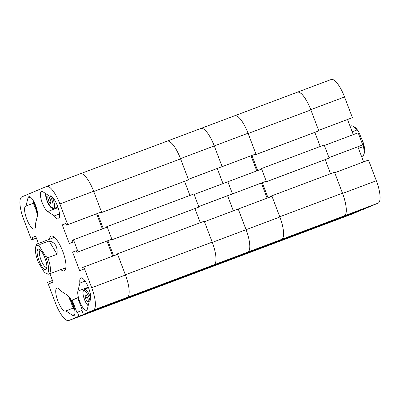<?xml version="1.0" encoding="UTF-8"?>
<svg xmlns="http://www.w3.org/2000/svg" width="400" height="400" viewBox="0 0 400 400"><rect width="100%" height="100%" fill="white"/><g stroke="black" fill="none" stroke-linecap="round" stroke-linejoin="round"><path stroke-width="0.6" d="M331.125 79.515A21.325 6.335 69.4 0 1 331.195 79.485A21.325 6.335 69.4 0 1 344.54 96.975L310.765 109.67L318.625 130.36L352.395 117.665L344.54 96.975M352.395 117.665L318.64 130.405M347.535 119.55L353.265 134.635M362.75 144.915L358.15 132.805L324.375 145.495L328.975 157.605L362.75 144.915L328.99 157.655M363.62 161.885L357.885 146.795M376.355 180.74L368.5 160.05L334.725 172.745L342.585 193.435L376.355 180.74A21.325 6.335 69.4 0 1 378.085 203.14L344.315 215.83L334.26 220.08L368.03 207.385L378.085 203.14M319.59 226.265A21.325 6.335 -110.6 0 0 319.695 226.23A21.325 6.335 -110.6 0 0 319.765 226.2L353.54 213.51L363.525 209.08M363.595 209.26L329.82 221.955L319.765 226.2A21.595 6.415 69.4 0 1 319.695 226.225L353.47 213.535M344.315 215.83A21.325 6.335 -110.6 0 0 342.585 193.435M310.765 109.67A21.325 6.335 -110.6 0 0 297.42 92.175A21.325 6.335 -110.6 0 0 297.35 92.205L297.315 92.22M260.41 169.535L260.24 169.08L261.46 168.565L324.18 144.99L329.165 158.11L265.225 182.2L265.03 181.69M330.555 173.735L325.205 159.655M212.31 242.39L204.455 221.7L238.225 209.01L246.085 229.695L238.225 209.01L272 196.315L279.86 217.005A21.325 6.335 69.4 0 1 281.59 239.405L271.535 243.65L237.76 256.345L247.815 252.095L237.76 256.345L203.985 269.035L214.045 264.79A21.325 6.335 -110.6 0 0 212.31 242.39L246.085 229.695A21.325 6.335 69.4 0 1 247.815 252.095A21.325 6.335 -110.6 0 0 246.085 229.695L279.86 217.005A21.595 6.415 -110.6 0 0 279.765 216.75L271.81 195.81L334.535 172.24L342.485 193.18A21.595 6.415 69.4 0 1 344.24 215.865L334.11 220.14L271.385 243.705M267.03 245.345L257.045 249.775A21.595 6.415 -110.6 0 0 257.115 249.74L319.84 226.17L329.905 221.72M319.84 226.17A21.595 6.415 69.4 0 1 319.77 226.2L257.08 249.755M297.28 92.235A21.595 6.415 69.4 0 1 297.35 92.21A21.595 6.415 69.4 0 1 310.86 109.92L318.815 130.86L254.87 154.95L254.68 154.445M314.855 132.41L320.2 146.485M251.94 155.475L257.67 170.565M310.86 109.92L248.135 133.495L256.09 154.435L254.87 154.95M248.135 133.495A21.595 6.415 -110.6 0 0 248.04 133.24L214.265 145.935A21.325 6.335 -110.6 0 0 200.925 128.44A21.325 6.335 -110.6 0 0 200.855 128.47A21.325 6.335 69.4 0 1 200.925 128.44A21.325 6.335 69.4 0 1 214.265 145.935L180.495 158.625A21.325 6.335 -110.6 0 0 167.15 141.135A21.325 6.335 -110.6 0 0 167.08 141.16L167.04 141.18M329.97 221.89L267.245 245.465L257.115 249.74M344.24 215.865L281.515 239.435L271.385 243.715M271.81 195.81L270.59 196.325L270.76 196.78M268.02 197.81L262.29 182.72M261.46 168.565L266.445 181.68L265.225 182.2M329.165 158.11L266.445 181.68M318.815 130.86L256.09 154.435M233.345 210.84L227.615 195.75L233.345 210.84M266.25 181.18L231.295 194.37L266.25 181.18L261.65 169.065L194.105 194.45L198.705 206.56L232.475 193.87L227.875 181.76L232.475 193.87L198.72 206.61M217.265 168.505L222.995 183.595L217.265 168.505M255.9 153.93L220.945 167.12L255.9 153.93L248.04 133.24A21.325 6.335 69.4 0 0 234.7 115.75L167.15 141.135M180.495 158.625L188.35 179.315L222.125 166.62L214.265 145.935L222.125 166.62L188.37 179.36M52.465 280.45L47.605 282.335L55.46 303.025A21.325 6.335 -110.6 0 0 68.805 320.515A21.325 6.335 -110.6 0 0 68.875 320.485L102.65 307.795A21.595 6.415 -110.6 0 0 102.72 307.765L189.57 275.125A21.595 6.415 69.4 0 1 189.5 275.155L257.045 249.775A21.325 6.335 69.4 0 1 256.975 249.8L223.2 262.495A21.325 6.335 -110.6 0 0 223.27 262.465L233.325 258.215L223.27 262.465A21.325 6.335 69.4 0 1 223.2 262.495A21.325 6.335 69.4 0 1 223.125 262.52M102.685 307.78L189.5 275.155A21.595 6.415 69.4 0 1 189.425 275.18A21.325 6.335 -110.6 0 0 189.495 275.16L199.55 270.91L233.255 258.035L267.1 245.525M256.77 170.9L251.04 155.81M261.39 183.06L267.12 198.15M352.175 131.765L356.635 130.09A16.195 4.81 -110.6 0 0 352.795 126.14L354.335 126.93A14.845 4.41 69.4 0 1 358.895 132.18L363.585 143.555A14.845 4.41 69.4 0 1 364.26 153.34L363.625 154.95A16.195 4.81 -110.6 0 0 363.43 146.555L358.5 148.405M352.795 126.14A16.195 4.81 -110.6 0 0 351.11 125.91L350.095 126.295M356.635 130.09L358.895 132.18M361.6 156.57L362.505 156.23A16.195 4.81 -110.6 0 0 362.955 155.965A16.195 4.81 -110.6 0 0 363.625 154.95M363.585 143.555L363.43 146.555M79.875 283.1L77.905 291.1A10.93 3.25 -110.6 0 0 80.445 303.23A10.93 3.25 -110.6 0 0 86.485 310.265A10.93 3.25 -110.6 0 0 87.38 308.965L89.35 300.965A12.28 3.65 69.4 0 0 89.575 300.91A12.28 3.65 69.4 0 0 88.62 287.99A12.28 3.65 69.4 0 0 80.935 277.915A12.28 3.65 69.4 0 0 79.875 283.1L85.15 281.115M35.69 205.68A10.93 3.25 -110.6 0 0 28.85 196.715A10.93 3.25 -110.6 0 0 27.955 198.01L25.985 206.01A12.28 3.65 -110.6 0 0 25.76 206.07A12.28 3.65 -110.6 0 0 26.66 218.85A12.28 3.65 -110.6 0 0 34.4 229.06A12.28 3.65 -110.6 0 0 35.46 223.88L37.43 215.88A10.93 3.25 -110.6 0 0 35.69 205.68M60.845 269.595A18.555 5.515 -110.6 0 0 64.195 270.86A18.555 5.515 -110.6 0 0 64.255 270.835A18.555 5.515 -110.6 0 0 62.79 251.445A18.555 5.515 -110.6 0 0 51.14 236.12A18.555 5.515 -110.6 0 0 51.08 236.145A18.555 5.515 -110.6 0 0 49.45 239.275M50.105 195.85L49.505 196.075A12.28 3.65 -110.6 0 1 49.79 195.92A12.28 3.65 -110.6 0 1 57.47 205.995A12.28 3.65 -110.6 0 1 58.43 218.91A12.28 3.65 -110.6 0 1 54.345 215.9L47.685 211.55A10.93 3.25 -110.6 0 1 41.545 200.8A10.93 3.25 -110.6 0 1 41.415 191.405A10.93 3.25 -110.6 0 1 42.84 191.725L49.505 196.075M73.065 304.08A10.93 3.25 -110.6 0 0 67.65 295.43L60.985 291.075A12.28 3.65 -110.6 0 0 56.905 288.07A12.28 3.65 -110.6 0 0 57.81 300.845A12.28 3.65 -110.6 0 0 65.545 311.06A12.28 3.65 -110.6 0 0 65.83 310.9L72.49 315.255A10.93 3.25 -110.6 0 0 73.915 315.575A10.93 3.25 -110.6 0 0 73.065 304.08M83.83 267.03L117.605 254.34L125.465 275.025A21.325 6.335 69.4 0 1 127.195 297.425L93.42 310.12A21.325 6.335 -110.6 0 0 91.69 287.72L83.83 267.03L82.65 267.53L83.32 269.295L79.695 270.825L72.605 252.155L76.23 250.625L76.9 252.39L78.08 251.89L73.48 239.78L72.3 240.28L72.97 242.05L69.345 243.58L62.255 224.91L65.875 223.38L66.55 225.145L67.73 224.645L59.87 203.955A21.325 6.335 -110.6 0 0 46.53 186.465A21.325 6.335 -110.6 0 0 46.46 186.49L21.915 196.86A21.325 6.335 -110.6 0 0 23.645 219.26L31.5 239.95L32.685 239.45L32.015 237.68L35.635 236.15L38.4 243.43M48.785 281.835L49.455 283.6L53.08 282.07L49.905 273.705M81.9 310.51L77.395 312.205L78.93 316.24L68.875 320.485M77.395 312.205L76.88 312.42L72.18 300.06L77.655 297.75L82.35 310.11L81.83 310.33L83.365 314.365L117.14 301.675L127.195 297.425M93.42 310.12L83.365 314.365M68.4 296.04A12.28 3.65 -110.6 0 0 70.81 301.505M73.335 308.08L65.83 310.9M54.345 215.9L59.515 213.96M102.505 307.85A21.325 6.335 69.4 0 0 102.58 307.825A21.325 6.335 69.4 0 0 102.65 307.795L112.635 303.365M80.235 173.8A21.325 6.335 69.4 0 1 80.305 173.77A21.325 6.335 69.4 0 1 93.645 191.265L101.505 211.95L66.55 225.145M96.645 213.835L102.375 228.925M73.48 239.78L107.255 227.09L111.855 239.2L76.9 252.39M112.725 256.17L106.995 241.08M111.855 239.2L78.08 251.89M78.93 316.24L112.705 303.545M31.5 239.95L36.38 238.115M101.505 211.95L67.73 224.645M53.365 236.54A18.555 5.515 -110.6 0 0 53.07 237.915M64.465 268.235A18.555 5.515 -110.6 0 0 65.59 269.075M35.695 236.3L32.015 237.68M36.365 238.065L32.685 239.45M77.74 297.97L72.18 300.06M65.935 223.525L62.255 224.91M76.285 250.775L72.605 252.155M36.01 209.775A12.28 3.65 -110.6 0 0 37.575 214.92M89.785 300.8L89.35 300.965M33.455 203.205L25.985 206.01M54.01 236.985A17.095 5.08 -110.6 0 0 53.645 237.7L53.935 236.93M65.765 268.41L65.04 268.02A17.095 5.08 -110.6 0 0 65.785 268.32M102.72 307.765L112.785 303.31M213.97 264.82L203.84 269.1L116.99 301.735L127.12 297.455L213.97 264.82A21.595 6.415 69.4 0 0 212.215 242.135L204.26 221.195L117.415 253.835L116.195 254.35L116.365 254.805M91.69 287.72L125.465 275.025A21.595 6.415 -110.6 0 0 125.37 274.775L117.415 253.835M113.625 255.835L107.895 240.745M106.015 227.555L105.845 227.1L107.065 226.585L112.045 239.705L110.825 240.22L110.635 239.715M97.545 213.495L103.275 228.585M167.005 141.19A21.595 6.415 69.4 0 1 167.08 141.165A21.595 6.415 69.4 0 1 180.59 158.88L93.74 191.515L101.695 212.455L100.475 212.97L100.285 212.465M93.74 191.515A21.595 6.415 -110.6 0 0 93.645 191.265L59.87 203.955M101.695 212.455L188.545 179.82L180.59 158.88M188.545 179.82L100.475 212.97M184.585 181.365L189.93 195.445M112.045 239.705L198.895 207.065L193.91 193.945L107.065 226.585M198.895 207.065L110.825 240.22M200.28 222.69L194.935 208.61M189.57 275.125L199.635 270.68M112.85 303.485L199.7 270.845M189.32 275.22A21.325 6.335 -110.6 0 0 189.425 275.185L223.2 262.495M50.76 200.625L50.975 203.505L49.58 202.975L47.97 199.565L47.755 196.685L49.15 197.215L50.76 200.625M50.895 202.48L49.58 202.975M49.915 198.835L47.97 199.565M41.425 265.695A10.865 3.23 -110.6 0 0 46.56 268.695A10.865 3.23 -110.6 0 0 42.55 253.07A10.865 3.23 -110.6 0 0 39.295 249.365A10.865 3.23 -110.6 0 0 37.25 253.985A10.865 3.23 -110.6 0 0 41.425 265.695M40.38 250.19A9.175 2.725 -110.6 0 0 40.265 250.225A9.175 2.725 -110.6 0 0 39.69 255.47A9.175 2.725 -110.6 0 0 43.02 264.145A9.175 2.725 -110.6 0 0 46.72 267.405A9.175 2.725 -110.6 0 0 46.835 267.355M48.6 270.39A14.845 4.41 -110.6 0 0 45.44 256.13L39.93 246.96A14.845 4.41 -110.6 0 0 35.74 246.66A14.845 4.41 -110.6 0 0 38.53 262.635L44.04 271.805A14.845 4.41 -110.6 0 0 45.665 273.07A14.845 4.41 -110.6 0 0 48.6 270.39M35.74 246.66L36.375 245.05A16.195 4.81 69.4 0 1 37.495 243.77A16.195 4.81 69.4 0 1 39.905 244.455L49.07 241.005C55.09 242.175 57.75 246.6 57.045 254.28L47.88 257.725A16.195 4.81 69.4 0 1 50.405 270.935A16.195 4.81 69.4 0 1 48.89 274.09A16.195 4.81 69.4 0 1 47.205 273.86L45.665 273.07M47.88 257.725L45.44 256.13M39.93 246.96L39.905 244.455M57.045 254.28L49.07 241.005M88.135 299.02L88.35 301.9L86.955 301.375L85.345 297.965L85.135 295.085L86.53 295.61L88.135 299.02M88.275 300.875L86.955 301.375M87.295 297.235L85.345 297.965M279.765 216.75L342.485 193.18M281.59 239.405L214.045 264.79M30.375 197.105L27.955 198.01M74.775 314.395L72.49 315.255M58.06 207.65L47.685 211.55M88.305 287.19L77.905 291.1M125.37 274.775L212.215 242.135M52.22 196.955A9.445 2.805 69.4 0 1 53.65 208.575L52.205 208.54L47.54 202.345L45.525 193.475M45.675 193.575A8.365 2.485 -110.6 0 0 47.39 201.86A8.365 2.485 -110.6 0 0 51.625 207.895A8.365 2.485 -110.6 0 0 53.03 204.37A8.365 2.485 -110.6 0 0 50.15 195.85M88.52 287.73L84.385 289.285A9.445 2.805 69.4 0 1 85.155 289.325A9.445 2.805 69.4 0 1 90.745 298.3M90.005 300.625A8.365 2.485 -110.6 0 0 84.48 290.695A8.365 2.485 -110.6 0 0 83.48 296.375A8.365 2.485 -110.6 0 0 88.17 305.75M33.055 200.26A8.365 2.485 -110.6 0 0 37.37 211.74M70.43 298.655A8.365 2.485 -110.6 0 0 74.745 310.135M331.195 79.485L297.42 92.175M297.35 92.21L234.805 115.715M102.58 307.825L68.805 320.515M80.305 173.77L46.53 186.465M80.41 173.735L167.08 141.165M57.84 207L53.65 208.575M65.885 267.7L48.89 274.09M54.49 237.385L37.495 243.77M84.385 289.285L83.39 290.135L83.045 290.975L82.88 292.915L83.395 296.25L85.3 301.58L88.13 305.92M32.95 200.095L37.4 211.935M70.325 298.49L74.775 310.33"/></g></svg>
